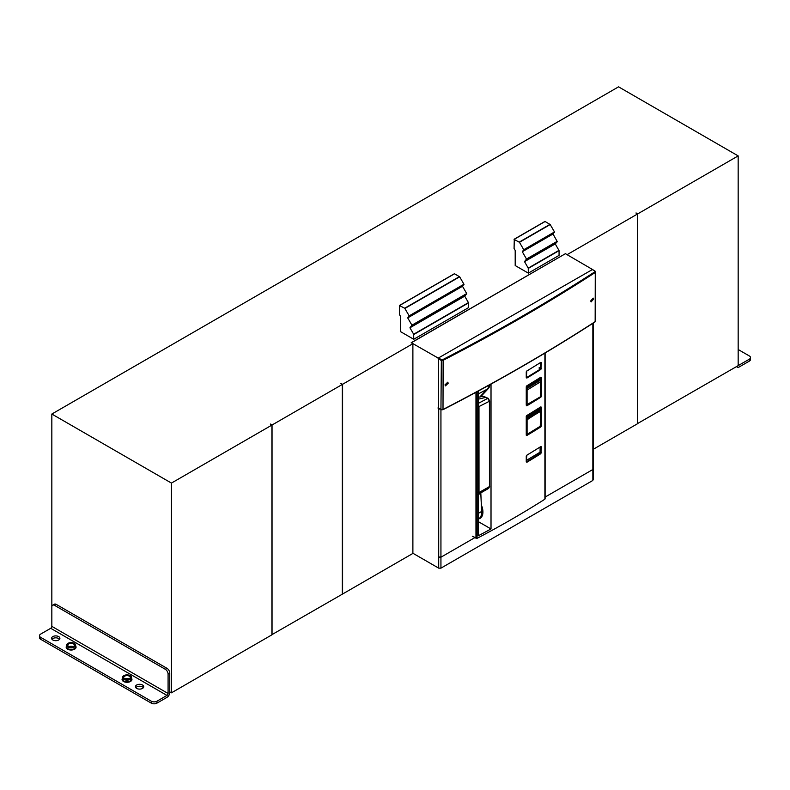 <?xml version="1.0" encoding="UTF-8"?>
<svg xmlns="http://www.w3.org/2000/svg" width="790" height="790" viewBox="0 0 790 790"><rect width="100%" height="100%" fill="white"/><g stroke="black" fill="none" stroke-linecap="round" stroke-linejoin="round"><path stroke-width="1.19" d="M528.332 268.383L559.063 250.628L559.063 255.377L528.332 273.133L528.243 268.106L524.511 261.638L526.505 259.041L522.289 251.743L523.75 249.719L519.465 242.293L550.205 224.548L545.021 221.467L514.28 239.212L514.073 248.485L515.199 250.43L515.199 265.549L528.332 273.133M559.063 250.628L555.251 243.893L557.296 241.681L553.03 233.998L554.491 231.964L550.205 224.548M519.465 242.293L514.073 239.41M522.289 251.743L553.03 233.998M524.511 261.638L555.251 243.893M413.753 339.275L413.674 334.249L409.941 327.781L411.926 325.184L407.719 317.896L409.181 315.862L404.697 308.228L399.503 305.562L399.503 314.637L400.619 316.573L400.619 331.691L413.753 339.275L468.529 307.656L468.44 302.629L464.708 296.161L466.702 293.564L462.486 286.276L463.947 284.242L459.662 276.816L454.477 273.745L399.503 305.562M409.941 327.781L464.708 296.161M407.719 317.896L462.486 286.276M340.925 383.624L342.603 384.266L342.603 594.011L412.884 553.435L412.884 343.69L411.205 342.722L565.462 253.669L411.323 342.791M481.791 509.777L482.66 509.274M565.462 253.728L592.154 269.291M438.282 358.137L411.323 342.722M412.884 553.247L438.707 568.148L440.938 568.148L440.938 557.207L474.79 537.664M440.938 568.148L592.856 480.448L592.856 479.155M592.461 469.28L592.856 469.053A1.58 0.909 0 0 0 593.31 468.411L593.31 323.031M438.707 568.148L438.707 556.762A1.58 0.909 0 0 0 440.938 556.762L440.553 556.99A1.027 0.593 0 0 1 439.102 556.99L438.707 557.207A1.58 0.909 0 0 0 440.938 557.207M545.11 497.068L592.856 469.507A1.58 0.909 0 0 0 593.31 468.865A1.58 0.909 0 0 0 593.26 468.638M438.144 408.489L438.707 408.805A1.58 0.909 180 0 0 440.06 409.072M477.911 492.535L479.007 492.545L478.029 494.431M478.256 404.806L478.977 406.83L479.007 492.545L489.445 486.591L488.635 488.398L478.256 494.323M478.256 397.36L482.897 396.284L485.998 397.311L487.766 398.328L489.415 401.241L478.256 406.939M488.319 398.654L487.766 398.328L478.256 403.423M540.261 407.373A31.62 18.249 60 0 1 540.854 407.916L541.427 409.22L541.535 408.549M541.427 408.44L540.883 406.86A1001.957 578.477 180 0 1 526.812 415.52L526.377 416.33A31.62 18.249 60 0 1 526.802 416.745L540.854 407.916L526.802 416.745L527.453 417.377L541.515 408.539M527.908 417.722L541.427 409.22L540.607 411.343L526.515 419.638L527.453 417.377L527.908 417.722L526.515 419.638L526.515 434.066L527.058 434.382L526.515 434.066L527.058 434.382L540.044 426.393M540.321 426.215L540.587 411.007L527.078 419.757L527.078 434.056M540.261 377.689A31.62 18.249 60 0 1 540.854 378.222L526.802 387.06L540.854 378.222L541.427 379.526L541.535 378.864M526.308 386.517L526.377 386.646A31.62 18.249 60 0 1 526.802 387.06L527.404 387.643L526.515 390.092L527.078 390.082L540.607 381.659L541.427 379.526L527.858 387.989L527.414 387.653L541.515 378.844M540.854 381.165L540.597 396.373M540.587 383.15L541.575 379.299M541.427 379.684L541.427 396.195L540.883 397.173L540.587 396.689L526.377 404.944M527.088 388.483L527.098 389.984L527.858 387.989M593.596 299.074L593.171 298.097L590.693 300.95L591.118 301.928L593.596 299.074M444.987 384.878L447.752 382.192L448.226 383.199L445.461 385.885L444.987 384.878M592.352 269.578L438.48 357.959L438.48 407.966M480.843 517.786A13.835 7.989 60 0 1 479.747 518.013M481.545 505.432L481.614 505.63A13.835 7.989 60 0 1 480.063 518.358A13.835 7.989 60 0 1 478.464 518.931M526.584 371.182L540.597 362.491L540.597 368.95A1001.562 578.25 180 0 1 526.525 377.6L526.377 377.511M526.308 371.675L526.812 370.984A1001.957 578.477 0 0 0 540.883 362.324L541.427 362.64L540.883 369.424A1001.957 578.477 180 0 1 526.812 378.084M538.987 368.022L540.883 369.424M526.337 377.63L526.812 370.984M540.074 447.189A77.065 44.497 60 0 1 540.044 452.206L526.377 460.402M526.584 455.396L540.597 446.715L540.597 453.164A1001.562 578.25 180 0 1 526.525 461.824L526.377 461.735M526.308 455.899L526.812 455.208A1001.957 578.477 0 0 0 540.883 446.548L541.427 446.854L540.883 453.648A1001.957 578.477 180 0 1 526.812 462.308M539.748 452.68L540.883 453.648M526.337 461.844L526.812 455.208M527.078 405.023L527.078 390.082L540.597 381.758L540.597 396.689A1001.562 578.25 180 0 1 526.525 405.359L526.377 405.27M540.716 377.403L541.427 377.482L540.607 377.344L540.854 378.222M526.337 405.379L526.259 386.804L526.812 385.826A1001.957 578.477 180 0 0 540.883 377.166M526.377 434.954L526.525 435.043A1001.562 578.25 0 0 0 540.597 426.383L540.854 410.859M540.854 407.907L540.597 407.028L526.584 415.708M526.812 415.52L526.259 416.172L526.259 435.211M526.812 435.517A1001.957 578.477 0 0 0 540.883 426.867L540.399 426.274M540.883 426.867L541.427 425.879L540.676 425.79M478.256 521.598L491.015 528.964A1001.957 578.477 180 0 1 478.256 535.798L478.256 391.07M491.015 528.964L491.015 384.088M472.311 536.232L477.051 538.355L477.051 391.712M544.903 498.569L544.903 499.191A1001.957 578.477 180 0 1 477.051 538.355M738.166 344.983L738.166 344.983A3.95 2.281 -120 0 0 738.166 344.963L738.166 364.348A1.58 0.909 120 0 0 738.492 365.069A1.58 0.909 120 0 0 739.282 364.99L749.345 359.183A3.95 2.281 -0 0 0 750.5 357.574A3.95 2.281 -0 0 0 749.345 355.954L738.166 349.506M736.724 366.471A3.95 2.281 120 0 0 737.307 367.123A3.95 2.281 120 0 0 739.282 366.925L749.345 361.119A3.95 2.281 -0 0 0 750.5 359.509L750.5 357.574M54.629 605.387A3.95 2.281 -120 0 0 52.654 605.189A3.95 2.281 -120 0 0 51.834 606.996L51.834 626.361L168.082 693.482L168.082 674.117A3.95 2.281 -120 0 0 165.288 669.278L54.629 605.387L56.307 604.419A3.95 2.281 -120 0 0 54.332 604.222L52.654 605.189M56.307 604.419L166.967 668.31L165.288 669.278M156.904 701.224A3.95 2.281 180 0 1 151.325 701.224L40.655 637.332A3.95 2.281 180 0 1 39.5 635.723A3.95 2.281 180 0 1 40.655 634.103L50.718 628.297L166.967 695.417L156.904 701.224L156.904 703.159L166.967 697.353A3.95 2.281 120 0 0 169.761 692.514L169.761 673.149A3.95 2.281 -120 0 0 166.967 668.31M50.718 628.297A1.58 0.909 120 0 0 51.834 626.361M166.967 695.417A1.58 0.909 120 0 0 168.082 693.482M156.904 703.159A3.95 2.281 180 0 1 151.325 703.159L40.655 639.268A3.95 2.281 180 0 1 39.5 637.658L39.5 635.723M74.329 647.089A4.542 2.627 0 0 0 75.662 645.242A4.542 2.627 0 0 0 72.858 642.813A4.542 2.627 0 0 0 67.901 643.386A4.542 2.627 0 0 0 66.577 645.242A4.542 2.627 0 0 0 69.382 647.662A4.542 2.627 0 0 0 74.329 647.089M73.44 646.576A3.288 1.896 0 0 0 74.408 645.242A3.288 1.896 0 0 0 72.374 643.485A3.288 1.896 0 0 0 68.789 643.899A3.288 1.896 0 0 0 67.831 645.242A3.288 1.896 0 0 0 69.856 646.99A3.288 1.896 0 0 0 73.44 646.576M130.222 679.361A4.542 2.627 0 0 0 131.555 677.504A4.542 2.627 0 0 0 128.75 675.085A4.542 2.627 0 0 0 123.793 675.648A4.542 2.627 0 0 0 122.46 677.504A4.542 2.627 0 0 0 125.264 679.933A4.542 2.627 0 0 0 130.222 679.361M129.333 678.847A3.288 1.896 0 0 0 130.291 677.504A3.288 1.896 0 0 0 128.266 675.756A3.288 1.896 0 0 0 124.682 676.161A3.288 1.896 0 0 0 123.724 677.504A3.288 1.896 0 0 0 125.748 679.262A3.288 1.896 0 0 0 129.333 678.847M135.791 687.675A4.147 2.4 180 0 1 136.65 686.945A4.147 2.4 180 0 1 143.375 687.675M51.952 639.268A4.147 2.4 180 0 1 52.812 638.547A4.147 2.4 180 0 1 59.546 639.268M142.516 688.396A4.147 2.4 180 0 1 137.993 688.919A4.147 2.4 180 0 1 135.436 686.698A4.147 2.4 180 0 1 136.65 685.009A4.147 2.4 180 0 1 141.173 684.486A4.147 2.4 180 0 1 143.731 686.698A4.147 2.4 180 0 1 142.516 688.396M58.677 639.999A4.147 2.4 180 0 1 54.164 640.512A4.147 2.4 180 0 1 51.597 638.3A4.147 2.4 180 0 1 52.812 636.602A4.147 2.4 180 0 1 57.334 636.088A4.147 2.4 180 0 1 59.902 638.3A4.147 2.4 180 0 1 58.677 639.999M637.56 423.559L738.166 365.642L738.166 155.897L618.56 86.841L51.834 414.039L51.834 623.784M340.925 383.298L342.327 384.434L342.327 594.179L271.898 634.666M270.368 424.2L271.898 425.089L271.898 634.834L171.44 692.83L171.44 483.085L271.898 425.089M636.029 213.093L637.56 213.972L637.56 423.716L593.31 449.263M342.603 384.266L412.884 343.69M565.462 253.669L567.141 254.696M567.141 254.637L637.56 213.972M636.029 212.925L637.698 213.893L637.698 423.638M738.166 155.897L637.698 213.893M270.368 424.042L272.046 425.01L272.046 634.755M272.046 425.01L342.327 384.434M51.834 414.039L171.44 483.085M169.761 691.862L171.44 692.83M514.359 239.252L545.1 221.496M519.267 242.086L550.008 224.34M523.75 249.719L554.491 231.964M523.81 250.114L554.55 232.369M523.78 250.144L554.521 232.398M526.505 259.041L557.236 241.296M526.555 259.436L557.296 241.681M526.535 259.466L557.276 241.72M528.243 268.106L558.984 250.361M413.753 334.526L468.529 302.906M413.674 334.249L468.44 302.629M411.955 325.618L466.732 293.999L411.985 325.579M411.926 325.184L466.702 293.564M409.21 316.296L463.987 284.676M409.23 316.257L464.007 284.637M409.181 315.862L463.947 284.242M404.895 308.446L459.662 276.816M404.697 308.228L459.464 276.609M399.779 305.394L454.556 273.775M592.856 469.053L592.856 323.327M592.856 480.448L592.856 469.507M440.938 556.762L440.938 409.576M438.707 556.762L438.707 408.805M481.643 510.844L481.87 511.12C481.495 515.939 480.448 518.497 478.72 518.783A14.23 8.216 -120 0 0 481.643 511.446L478.256 513.401M480.567 493A3.95 2.281 -120 0 0 480.577 493.306L478.256 494.649M480.804 492.861L481.643 511.446L480.774 492.881M478.256 399.207L485.998 397.311M478.355 494.244L488.467 488.477M482.897 396.284L488.161 398.288L489.672 400.905L489.445 486.591L489.415 401.241M526.515 405.023L526.515 390.092M442.746 409.645A1.027 0.593 180 0 1 441.343 409.625L442.746 409.645M592.233 269.321L595.206 271.227A1.58 0.909 180 0 1 595.67 271.869A1.58 0.909 180 0 1 595.265 272.471L595.156 321.836L595.67 320.977A1.58 0.909 180 0 1 595.265 321.589A1883.133 1087.218 180 0 1 443.121 409.427A1.58 0.909 180 0 1 440.948 409.398L438.203 407.996M438.48 357.959L441.343 359.608A1.027 0.593 0 0 0 442.746 359.628A1882.58 1086.902 0 0 0 594.85 271.809L595.265 272.471A1883.133 1087.218 180 0 1 443.121 360.319L443.002 409.684C496.624 382.074 547.332 352.794 595.156 321.836L594.88 321.836M438.094 407.749L440.948 409.398L441.343 359.608M594.85 271.809A1.027 0.593 0 0 0 594.811 271L591.957 269.351M438.094 358.63L440.948 360.279A1.58 0.909 180 0 0 443.121 360.319L442.746 359.628M595.67 320.977L595.67 271.869L594.811 271M541.427 368.446L539.264 367.538M541.427 362.64L540.716 362.561M526.259 377.452L526.259 371.962M541.427 452.66L540.044 452.206M541.427 446.854L540.716 446.785M526.259 461.666L526.259 456.176M541.427 396.195L540.706 396.116M540.883 397.173A1001.957 578.477 180 0 1 526.812 405.833M526.259 405.201L526.259 386.804M541.427 377.482L541.427 378.756M541.427 407.166L540.716 407.097M541.427 425.879L541.427 409.378M489.849 384.73A13.045 7.525 60 0 1 488.24 388.641L478.256 393.963M489.237 385.066A12.65 7.298 60 0 1 487.736 388.483L479.945 396.837M480.784 396.639L488.24 388.641M475.965 538.346L475.965 392.304M544.903 499.191L544.903 353.12M749.345 361.119L749.345 359.183M738.166 364.348L739.282 364.99M169.761 673.149L168.082 674.117M151.325 701.224L151.325 703.159M40.655 637.332L40.655 639.268M66.577 645.242L66.577 646.852A4.542 2.627 0 0 0 69.382 649.271A4.542 2.627 0 0 0 74.329 648.708A4.542 2.627 0 0 0 75.662 646.852L75.662 645.242M75.662 646.052A4.938 2.854 180 0 1 74.616 649.192A4.938 2.854 180 0 1 68.355 649.538A4.938 2.854 180 0 1 66.577 646.052M122.46 677.504L122.46 679.124A4.542 2.627 0 0 0 125.264 681.543A4.542 2.627 0 0 0 130.222 680.97A4.542 2.627 0 0 0 131.555 679.124L131.555 677.504M131.555 678.324A4.938 2.854 180 0 1 130.498 681.454A4.938 2.854 180 0 1 124.247 681.81A4.938 2.854 180 0 1 122.46 678.324M129.125 678.956A3.288 1.896 0 0 0 124.889 678.956M73.233 646.694A3.288 1.896 0 0 0 68.997 646.694M544.903 221.477L514.162 239.232M399.582 305.375L454.359 273.755M593.31 479.797L593.31 468.865M489.691 486.255L488.635 488.398M541.575 408.983L540.706 411.235L540.242 426.403L527.266 434.391L526.377 434.253M540.706 396.531L540.706 382.074M526.377 386.646L540.775 377.304M526.337 435.063L526.377 416.33M545.11 498.885L545.11 352.992M736.448 366.629L737.307 367.123M128.513 679.193L125.501 679.193M72.621 646.921L69.619 646.921"/></g></svg>

